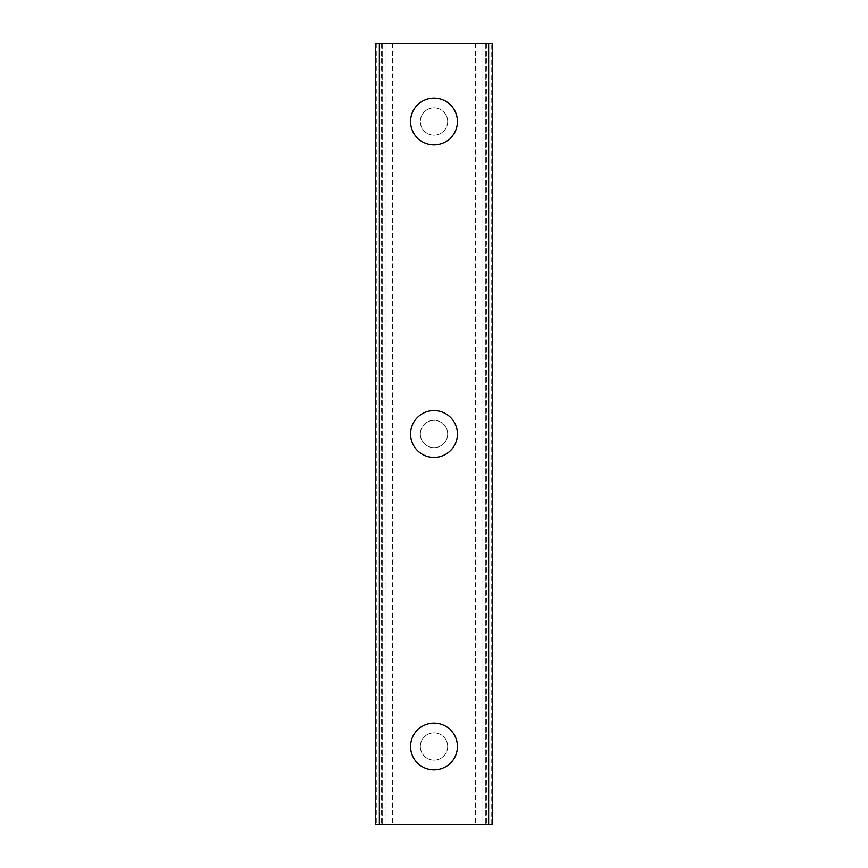 <?xml version="1.0" encoding="UTF-8"?>
<svg xmlns="http://www.w3.org/2000/svg" width="868" height="868" viewBox="0 0 868 868"><rect width="100%" height="100%" fill="white"/><g stroke="black" fill="none" stroke-linecap="round" stroke-linejoin="round"><path stroke-width="0.65" stroke-dasharray="4.34 3.25" d="M491.744 43.4L485.776 43.4L492.59 43.4L492.59 824.6L475.414 824.6L481.957 824.6L481.957 43.4L475.414 43.4L481.957 43.4L481.957 824.6L492.59 824.6L375.41 824.6L381.009 824.6L375.41 824.6L375.41 43.4L492.59 43.4L491.744 43.4L491.744 824.6M389.765 43.4L386.043 43.4L386.043 824.6L381.009 824.6L392.586 824.6L386.043 824.6L386.043 43.4L381.009 43.4L389.765 43.4M447.671 746.48A13.671 13.671 0 0 0 434 732.809A13.671 13.671 0 0 0 420.329 746.48A13.671 13.671 0 0 0 434 760.151A13.671 13.671 0 0 0 447.671 746.48A13.671 13.671 0 0 0 434 732.809A13.671 13.671 0 0 0 420.329 746.48A13.671 13.671 0 0 0 434 760.151A13.671 13.671 0 0 0 447.671 746.48M410.564 746.48A23.436 23.436 0 0 1 434 723.044A23.436 23.436 0 0 1 457.436 746.48A23.436 23.436 0 0 0 434 723.044A23.436 23.436 0 0 0 410.564 746.48A23.436 23.436 0 0 0 434 769.916A23.436 23.436 0 0 0 457.436 746.48A23.436 23.436 0 0 0 434 723.044A23.436 23.436 0 0 0 410.564 746.48A23.436 23.436 0 0 0 434 769.916A23.436 23.436 0 0 0 457.436 746.48A23.436 23.436 0 0 1 434 769.916A23.436 23.436 0 0 1 410.564 746.48M447.671 434A13.671 13.671 0 0 0 434 420.329A13.671 13.671 0 0 0 420.329 434A13.671 13.671 0 0 0 434 447.671A13.671 13.671 0 0 0 447.671 434A13.671 13.671 0 0 0 434 420.329A13.671 13.671 0 0 0 420.329 434A13.671 13.671 0 0 0 434 447.671A13.671 13.671 0 0 0 447.671 434M410.564 434A23.436 23.436 0 0 1 434 410.564A23.436 23.436 0 0 1 457.436 434A23.436 23.436 0 0 0 434 410.564A23.436 23.436 0 0 0 410.564 434A23.436 23.436 0 0 0 434 457.436A23.436 23.436 0 0 0 457.436 434A23.436 23.436 0 0 0 434 410.564A23.436 23.436 0 0 0 410.564 434A23.436 23.436 0 0 0 434 457.436A23.436 23.436 0 0 0 457.436 434A23.436 23.436 0 0 1 434 457.436A23.436 23.436 0 0 1 410.564 434M447.671 121.52A13.671 13.671 0 0 0 434 107.849A13.671 13.671 0 0 0 420.329 121.52A13.671 13.671 0 0 0 434 135.191A13.671 13.671 0 0 0 447.671 121.52A13.671 13.671 0 0 0 434 107.849A13.671 13.671 0 0 0 420.329 121.52A13.671 13.671 0 0 0 434 135.191A13.671 13.671 0 0 0 447.671 121.52M410.564 121.52A23.436 23.436 0 0 1 434 98.084A23.436 23.436 0 0 1 457.436 121.52A23.436 23.436 0 0 0 434 98.084A23.436 23.436 0 0 0 410.564 121.52A23.436 23.436 0 0 0 434 144.956A23.436 23.436 0 0 0 457.436 121.52A23.436 23.436 0 0 0 434 98.084A23.436 23.436 0 0 0 410.564 121.52A23.436 23.436 0 0 0 434 144.956A23.436 23.436 0 0 0 457.436 121.52A23.436 23.436 0 0 1 434 144.956A23.436 23.436 0 0 1 410.564 121.52M444.449 43.4L436.582 43.422L444.449 43.4M436.582 43.4L445.468 43.422L436.582 43.422M430.452 43.4L429.421 43.422L430.452 43.4M429.725 43.4L428.966 43.4L429.725 43.422M428.966 43.4L427.479 43.4L428.966 43.422M427.479 43.4L424.528 43.4L427.479 43.422M424.528 43.4L423.052 43.4L424.528 43.422M423.052 43.4L422.293 43.4L423.052 43.422M422.293 43.4L424.452 43.4L422.293 43.422M424.452 43.4L429.204 43.4L424.452 43.422M429.204 43.4L420.85 43.4L429.204 43.422M420.85 43.4L431.374 43.4L420.85 43.422M375.714 43.4L381.009 43.4L375.41 43.4L375.714 824.6M423.551 824.6L431.418 824.578L423.551 824.6M431.418 824.6L422.532 824.578L431.418 824.578M438.438 824.6L440.13 824.578L438.438 824.6M439.935 824.6L442.105 824.6L439.935 824.578M442.322 824.6L440.13 824.6L442.322 824.578M381.692 43.4L381.692 824.6M486.308 43.4L486.308 824.6M375.41 43.4L375.41 824.6L375.41 43.4M492.59 43.4L492.59 824.6L492.59 43.4M376.256 43.4L376.256 824.6M381.009 43.4L381.009 824.6L381.009 43.4M382.224 43.4L382.224 824.6L382.224 43.4M492.286 43.4L492.286 824.6M486.991 43.4L486.991 824.6L486.991 43.4M485.776 43.4L485.776 824.6L485.776 43.4M392.586 43.4L392.586 824.6M475.414 43.4L475.414 824.6"/><path stroke-width="1.3" d="M410.564 746.48A23.436 23.436 0 0 1 434 723.044A23.436 23.436 0 0 1 457.436 746.48A23.436 23.436 0 0 1 434 769.916A23.436 23.436 0 0 1 410.564 746.48M410.564 434A23.436 23.436 0 0 1 434 410.564A23.436 23.436 0 0 1 457.436 434A23.436 23.436 0 0 1 434 457.436A23.436 23.436 0 0 1 410.564 434M410.564 121.52A23.436 23.436 0 0 1 434 98.084A23.436 23.436 0 0 1 457.436 121.52A23.436 23.436 0 0 1 434 144.956A23.436 23.436 0 0 1 410.564 121.52M379.349 43.4L375.41 43.4L375.41 824.6L492.59 824.6L492.59 43.4L379.349 43.4L379.349 824.6M488.651 43.4L488.651 824.6"/></g></svg>
